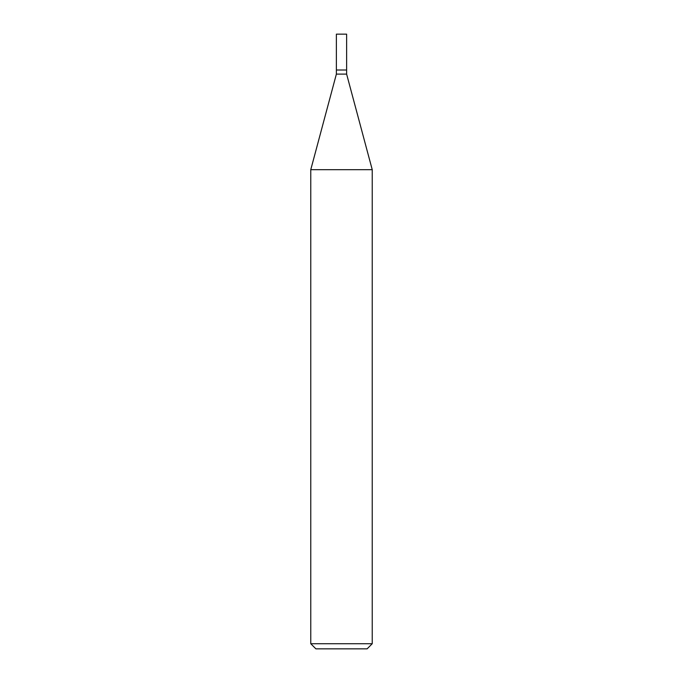 <?xml version="1.0" encoding="UTF-8"?>
<svg xmlns="http://www.w3.org/2000/svg" width="683" height="683" viewBox="0 0 683 683"><rect width="100%" height="100%" fill="white"/><g stroke="black" fill="none" stroke-linecap="round" stroke-linejoin="round"><path stroke-width="1.02" d="M336.377 70.008L336.377 74.105L346.623 74.105L346.623 34.15L336.377 34.15L336.377 70.008L346.623 70.008L336.377 70.008L336.377 34.15M346.623 74.105L372.235 169.691L310.765 169.691L336.377 74.105M372.235 643.727L367.113 648.85L315.887 648.85L310.765 643.727L372.235 643.727L372.235 169.691M310.765 643.727L310.765 169.691"/></g></svg>
